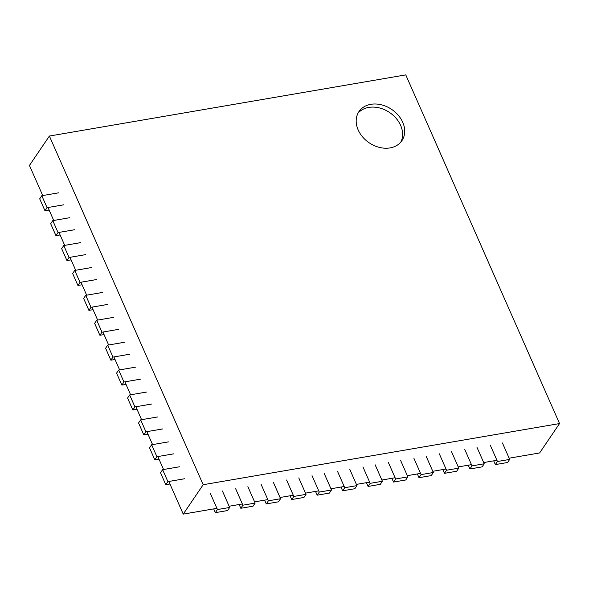 <?xml version="1.0" encoding="UTF-8"?>
<svg xmlns="http://www.w3.org/2000/svg" width="589" height="589" viewBox="0 0 589 589"><rect width="100%" height="100%" fill="white"/><g stroke="black" fill="none" stroke-linecap="round" stroke-linejoin="round"><path stroke-width="0.88" d="M42.732 195.548L29.45 165.443L49.388 136.044L405.769 74.884L559.55 423.557L203.176 484.718L49.388 136.044M48.004 207.505L53.717 220.455M58.988 232.412L64.702 245.363M69.973 257.319L75.686 270.27M80.958 282.219L86.671 295.17M91.943 307.127L97.656 320.077M102.928 332.034L108.634 344.985M113.913 356.941L119.619 369.892M124.897 381.841L130.603 394.792M135.882 406.749L141.588 419.699M146.86 431.656L152.573 444.607M157.845 456.556L163.558 469.507M168.829 481.463L183.231 514.116L203.176 484.718M390.051 147.905A25.938 20.129 34.1 0 0 401.912 140.675A25.938 20.129 34.1 0 0 391.744 109.451A25.938 20.129 34.1 0 0 358.973 111.557A25.938 20.129 34.1 0 0 362.64 136.972A25.938 20.129 34.1 0 0 390.051 147.905M509.146 458.183L539.612 452.956L559.55 423.557M183.231 514.116L216.914 508.336M229.136 506.238L242.373 503.963M254.595 501.872L267.826 499.597M280.047 497.499L293.285 495.231M305.5 493.133L318.737 490.858M330.959 488.767L344.197 486.492M356.411 484.394L369.649 482.126M381.871 480.028L395.109 477.753M407.323 475.662L420.561 473.387M432.782 471.288L446.02 469.021M458.235 466.922L471.472 464.647M483.694 462.556L496.932 460.281M400.77 142.155A25.938 20.129 34.1 0 0 389.646 112.551A25.938 20.129 34.1 0 0 358.016 113.162M493.707 460.834L495.371 464.596L497.469 461.504L490.217 445.063M495.371 464.596L507.585 462.498L509.684 459.405L502.439 442.965M497.469 461.504L509.684 459.405M468.255 465.2L469.912 468.962L472.01 465.87L464.758 449.429M469.912 468.962L482.133 466.871L484.232 463.771L476.98 447.338M472.01 465.87L484.232 463.771M442.795 469.573L444.459 473.335L446.558 470.236L439.306 453.802M444.459 473.335L456.674 471.237L458.772 468.145L451.527 451.704M446.558 470.236L458.772 468.145M417.343 473.939L419 477.701L421.098 474.609L413.853 458.168M419 477.701L431.222 475.603L433.32 472.511L426.068 456.07M421.098 474.609L433.32 472.511M391.884 478.305L393.548 482.067L395.646 478.975L388.394 462.534M393.548 482.067L405.762 479.976L407.86 476.876L400.616 460.443M395.646 478.975L407.86 476.876M366.432 482.678L368.088 486.44L370.186 483.341L362.942 466.908M368.088 486.44L380.31 484.342L382.408 481.25L375.156 464.809M370.186 483.341L382.408 481.25M340.972 487.044L342.636 490.806L344.734 487.714L337.482 471.274M342.636 490.806L354.85 488.708L356.949 485.616L349.704 469.175M344.734 487.714L356.949 485.616M315.52 491.417L317.176 495.172L319.275 492.08L312.03 475.647M317.176 495.172L329.398 493.081L331.497 489.982L324.244 473.549M319.275 492.08L331.497 489.982M290.068 495.783L291.724 499.546L293.823 496.446L286.571 480.013M291.724 499.546L303.939 497.447L306.044 494.355L298.792 477.915M293.823 496.446L306.044 494.355M264.608 500.149L266.265 503.912L268.363 500.819L261.118 484.379M266.265 503.912L278.487 501.813L280.585 498.721L273.333 482.281M268.363 500.819L280.585 498.721M239.156 504.523L240.813 508.278L242.911 505.185L235.659 488.752M240.813 508.278L253.034 506.187L255.133 503.087L247.881 486.654M242.911 505.185L255.133 503.087M213.697 508.889L215.353 512.651L217.459 509.551L210.207 493.118M215.353 512.651L227.575 510.553L229.673 507.46L222.421 491.02M217.459 509.551L229.673 507.46M47.068 207.667L44.97 210.759L39.699 198.81L41.797 195.71L47.068 207.667L63.87 204.781M44.97 210.759L49.123 210.045M41.797 195.71L58.598 192.831M58.053 232.574L55.955 235.666L50.683 223.71L52.782 220.617L58.053 232.574L74.855 229.688M55.955 235.666L60.107 234.952M52.782 220.617L69.583 217.731M69.038 257.474L66.94 260.574L61.668 248.617L63.767 245.525L69.038 257.474L85.839 254.595M66.94 260.574L71.092 259.859M63.767 245.525L80.56 242.639M80.023 282.381L77.925 285.474L72.646 273.524L74.751 270.425L80.023 282.381L96.824 279.503M77.925 285.474L82.077 284.767M74.751 270.425L91.545 267.546M91.008 307.289L88.91 310.381L83.631 298.424L85.729 295.332L91.008 307.289L107.809 304.403M88.91 310.381L93.062 309.667M85.729 295.332L102.53 292.453M101.993 332.196L99.894 335.288L94.615 323.332L96.714 320.239L101.993 332.196L118.794 329.31M99.894 335.288L104.047 334.574M96.714 320.239L113.515 317.353M112.978 357.096L110.872 360.196L105.6 348.239L107.699 345.147L112.978 357.096L129.771 354.217M110.872 360.196L115.032 359.481M107.699 345.147L124.5 342.261M123.962 382.003L121.857 385.096L116.585 373.146L118.683 370.047L123.962 382.003L140.756 379.117M121.857 385.096L126.017 384.381M118.683 370.047L135.485 367.168M134.94 406.911L132.842 410.003L127.57 398.046L129.668 394.954L134.94 406.911L151.741 404.025M132.842 410.003L137.001 409.289M129.668 394.954L146.47 392.068M145.925 431.811L143.826 434.91L138.555 422.954L140.653 419.861L145.925 431.811L162.726 428.932M143.826 434.91L147.986 434.196M140.653 419.861L157.454 416.975M156.91 456.718L154.811 459.818L149.54 447.861L151.638 444.761L156.91 456.718L173.711 453.839M154.811 459.818L158.971 459.103M151.638 444.761L168.439 441.883M167.894 481.625L165.796 484.718L160.525 472.768L162.623 469.669L167.894 481.625L184.696 478.739M165.796 484.718L169.956 484.003M162.623 469.669L179.424 466.79"/></g></svg>
